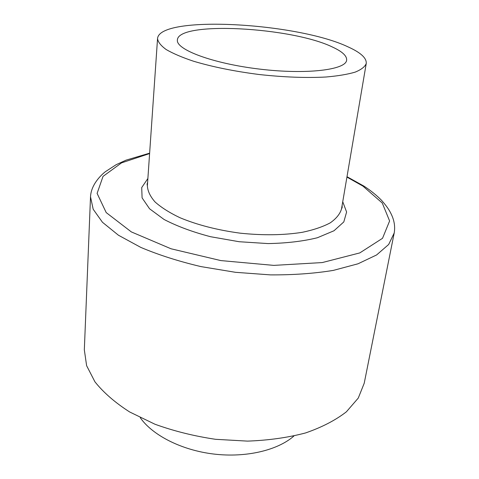 <?xml version="1.0" encoding="UTF-8"?>
<svg xmlns="http://www.w3.org/2000/svg" width="479" height="479" viewBox="0 0 479 479"><rect width="100%" height="100%" fill="white"/><g stroke="black" fill="none" stroke-linecap="round" stroke-linejoin="round"><path stroke-width="0.72" d="M140.263 417.7C152.573 435.351 181.601 450.212 213.838 454.056C246.074 457.9 277.784 450.284 293.896 436.022M394.205 232.992L388.667 244.488L376.596 254.96L358.017 263.791L333.402 270.378C314.284 273.509 293.31 275.012 270.467 274.886L235.506 272.312L200.923 266.593C178.697 261.342 158.663 254.948 140.82 247.409L118.439 235.225L102.458 222.274L93.189 209.257L90.513 196.779L84.328 349.856L86.615 365.675L94.938 381.823C103.482 392.541 115.05 402.588 129.647 411.964L154.968 424.238C173.991 431.118 194.199 436.141 215.598 439.309L247.523 441.117C268.462 440.357 287.807 437.632 305.566 432.944C321.954 427.262 335.563 420.215 346.389 411.808L358.274 398.067L364.22 383.23L394.205 232.992C395.259 226.848 394.343 220.711 391.451 214.592C390.038 211.652 388.361 208.024 381.494 200.27C376.656 195.336 370.842 190.636 364.046 186.175L347 176.697M332.767 47.187C292.19 27.153 178.14 20.753 177.386 39.985C175.757 49.582 212.874 63.587 259.738 69.12C306.596 74.766 345.964 69.88 346.634 60.168C347.006 55.977 342.383 51.648 332.767 47.187M348.209 46.954C297.333 22.597 159.232 14.801 157.549 38.589C157.974 42.026 160.878 45.691 166.249 49.582C173.057 53.528 182.14 57.408 193.504 61.216C212.472 66.886 234.339 71.317 259.097 74.508C283.909 77.227 306.201 78.059 325.977 77.011C337.917 75.981 347.658 74.347 355.202 72.113C361.334 69.599 365.016 66.719 366.243 63.473C366.71 58.097 360.699 52.588 348.209 46.954M157.549 38.589L147.376 185.768C147.634 191.007 150.19 196.396 155.034 201.94C161.207 207.461 169.488 212.706 179.876 217.676C197.24 224.914 217.34 230.082 240.177 233.171C263.103 235.536 283.849 235.243 302.429 232.285C313.697 229.896 322.978 226.747 330.276 222.837C336.288 218.586 340.036 213.945 341.521 208.916L342.168 207.467L342.114 205.431M147.873 178.511L141.706 187.582L142.095 197.875L149.544 208.76L164.034 219.448C176.996 226.214 192.516 231.974 210.586 236.722L239.159 241.721L268.102 243.583C286.783 243.212 303.219 241.266 317.415 237.734L334.007 230.752L343.808 221.927L346.604 212.017L342.742 201.749M149.598 153.561L121.54 162.866L103.033 176.38L97.105 193.396L106.2 212.58L131.33 231.902L171.027 248.775L220.831 260.582L273.82 265.384L322.283 262.564L359.783 252.918L382.529 238.303L389.607 220.969L382.266 203.018L362.962 186.133L346.934 177.092M366.243 63.473L341.521 208.916M147.376 185.768L147.089 184.205L147.616 182.242M90.513 196.779C91.142 184.607 100.782 175.356 105.296 171.751L116.14 164.698L126.049 160.148L149.628 153.16"/></g></svg>
